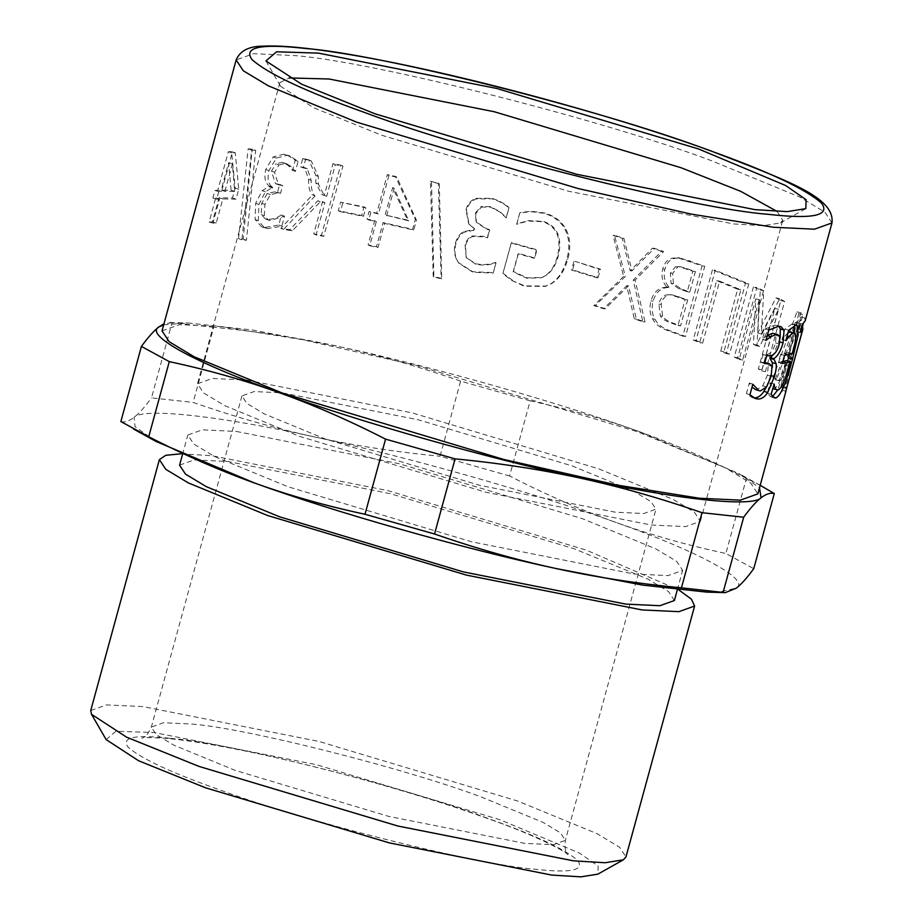 <?xml version="1.0" encoding="UTF-8"?>
<svg xmlns="http://www.w3.org/2000/svg" width="923" height="923" viewBox="0 0 923 923"><rect width="100%" height="100%" fill="white"/><g stroke="black" fill="none" stroke-linecap="round" stroke-linejoin="round"><path stroke-width="0.69" stroke-dasharray="4.62 3.46" d="M224.889 191.349L232.388 163.913L234.684 191.453L224.889 191.349L221.151 190.161L228.65 162.725L231.085 190.265L221.151 190.161M234.684 191.453L231.085 190.265M232.388 163.913L228.65 162.725M218.763 191.638L216.686 199.206L219.512 199.033L212.913 223.17L216.213 223.066L222.812 198.93L236.034 199.172L238.745 189.261L235.273 152.814L232.123 152.918L221.589 191.465L218.763 191.638L214.944 190.45L212.867 198.018L215.728 197.845L209.129 221.982L212.475 221.866L219.074 197.73L232.481 197.983L235.192 188.073L231.535 151.626L228.35 151.73L217.805 190.265L214.944 190.45M216.686 199.206L212.867 198.018M221.589 191.465L217.805 190.265M232.123 152.918L228.35 151.73M235.273 152.814L231.535 151.626M238.745 189.261L235.192 188.073M236.034 199.172L232.481 197.983M222.812 198.93L219.074 197.73M216.213 223.066L212.475 221.866M212.913 223.17L209.129 221.982M219.512 199.033L215.728 197.845M279 164.952L285.115 163.509L287.041 163.994L291.264 166.671L295.383 171.366L298.117 161.398L290.272 156.183L286.857 155.306L276.346 158.087L268.974 170.628C267.093 179.004 268.339 184.565 272.7 187.3L265.386 191.822L258.867 204.468L258.302 220.724L264.659 227.912L267.543 228.604L281.815 226.158L284.538 216.201L270.139 220.516L268.455 220.101L264.336 215.694L264.901 204.456L270.335 194.603L277.869 192.988L280.523 193.357L282.657 185.558L278.492 184.762L274.581 172.289L279 164.952L275.896 163.798L282.092 162.367L284.076 162.875L288.334 165.552L292.522 170.247L295.245 160.29L287.341 155.076L283.822 154.164L273.173 156.933L265.755 169.463C263.886 177.851 265.166 183.412 269.597 186.158L262.19 190.669L255.648 203.302L255.129 219.57L261.555 226.758L264.52 227.473L278.965 225.05L281.203 215.013C276.912 218.001 272.216 219.455 267.128 219.386L265.397 218.947L261.221 214.54L261.751 203.314L267.22 193.449L274.858 191.857L277.546 192.226L279.681 184.427L275.435 183.608L271.443 171.136L275.896 163.798M282.657 185.558L279.681 184.427M280.523 193.357L277.546 192.226M264.336 215.694L261.221 214.54M284.053 216.132L281.203 215.013M284.538 216.201L281.688 215.094M281.815 226.158L278.965 225.05M265.386 191.822L262.19 190.669M272.516 187.98L269.412 186.838M272.7 187.3L269.597 186.158M276.346 158.087L273.173 156.933M298.117 161.398L295.245 160.29M295.383 171.366L292.522 170.247M294.991 171.297L292.118 170.19M291.264 166.671L288.334 165.552M342.745 203.164L340.414 211.702L363.454 216.374L365.785 207.837L340.622 202.172L338.279 210.709L361.643 215.463L363.974 206.914L340.622 202.172M340.414 211.702L338.279 210.709M365.785 207.837L363.974 206.914M363.454 216.374L361.643 215.463M386.668 215.844L394.179 188.407L408.762 220.862L385.156 214.99L392.667 187.554L407.551 220.078L385.156 214.99M408.762 220.862L407.551 220.078M394.179 188.407L392.667 187.554M370.827 212.394L368.762 219.974L376.319 221.601L369.719 245.737L377.992 247.56L384.603 223.424L413.723 230.081L416.435 220.182L396.844 177.228L388.929 175.485L378.384 214.032L369.096 211.494L367.031 219.063L374.692 220.712L368.092 244.86L376.48 246.695L383.091 222.558L412.616 229.319L415.327 219.409L395.332 176.362L387.302 174.609L376.757 213.144L369.096 211.494M368.762 219.974L367.031 219.063M378.384 214.032L376.757 213.144M388.929 175.485L387.302 174.609M396.844 177.228L395.332 176.362M416.435 220.182L415.327 219.409M413.723 230.081L412.616 229.319M384.603 223.424L383.091 222.558M377.992 247.56L376.48 246.695M369.719 245.737L368.092 244.86M376.319 221.601L374.692 220.712M481.402 207.064L490.459 207.121L499.851 212.002L506.242 217.943L508.965 207.975C504.685 204.087 499.02 201.018 491.959 198.791L476.21 198.953C471.33 200.833 468.088 204.629 466.484 210.352L469.057 224.231L475.01 229.366L474.814 230.046L464.234 232.192C460.496 233.992 457.704 237.915 455.858 243.937C454.197 250.341 454.797 256.132 457.646 261.324L458.8 263.193L473.003 272.285L493.228 273.058L495.951 263.09L495.27 262.905C489.698 265.143 483.202 265.605 475.795 264.29L466.311 257.598L465.48 245.68C466.923 240.707 469.242 237.661 472.438 236.565L483.606 236.807L487.563 237.857L489.698 230.058L486.594 229.239L476.441 222.408L475.657 213.744L481.402 207.064L481.091 206.498L490.251 206.59L499.781 211.505L506.277 217.47L509 207.502C504.65 203.591 498.893 200.51 491.74 198.249L475.795 198.364C470.857 200.222 467.58 204.018 465.977 209.74L468.572 223.562L474.676 228.8L474.491 229.481L463.773 231.592C460 233.381 457.185 237.292 455.339 243.314C453.678 249.718 454.312 255.521 457.208 260.736L458.316 262.501L472.795 271.743L493.286 272.597L496.02 262.628L495.328 262.444C489.686 264.659 483.11 265.097 475.599 263.759L466.219 257.459L465.088 245.091C466.53 240.118 468.861 237.084 472.103 235.988L483.421 236.276L487.425 237.338L489.559 229.539L486.409 228.708L476.083 221.785L475.287 213.167L481.091 206.498M466.311 257.598L465.977 257.021M464.234 232.192L463.773 231.592M476.21 198.953L475.795 198.364M573.898 261.497L571.568 270.035L596.72 277.777L599.062 269.239L574.948 261.313L572.618 269.851L598.116 277.696L600.458 269.158L574.948 261.313M571.568 270.035L572.618 269.851M599.062 269.239L600.458 269.158M596.72 277.777L598.116 277.696M675.29 266.862L678.67 266.597L692.85 271.212L687.231 291.772L679.016 288.772L671.079 283.361L670.375 273.173L675.29 266.862L681.036 266.839L695.434 271.547L689.816 292.095L681.486 289.049L673.432 283.603L672.682 273.404L677.644 267.105M692.85 271.212L695.434 271.547M687.231 291.772L689.816 292.095M666.568 294.875L670.017 294.656L685.097 299.571L677.99 325.531L672.152 323.385C666.129 321.446 662.16 318.943 660.268 315.862L658.93 304.163C660.026 298.971 662.564 295.868 666.568 294.875L672.359 294.899L687.681 299.894L680.574 325.854L674.655 323.685C668.54 321.723 664.525 319.196 662.599 316.104L661.203 304.371C662.287 299.179 664.86 296.087 668.898 295.106M660.268 315.862L662.599 316.104M685.097 299.571L687.681 299.894M677.99 325.531L680.574 325.854M666.614 287.272C658.895 287.284 653.68 291.841 650.957 300.944C649.227 308.051 649.804 314.051 652.676 318.943C655.457 324.227 660.372 328.057 667.421 330.434L682.847 336.122L702.068 265.87L677.609 257.713L672.279 258.186C667.444 259.444 664.248 263.067 662.702 269.055C661.03 275.954 662.368 281.907 666.706 286.926L668.921 287.491C661.11 287.48 655.838 292.026 653.115 301.117C651.396 308.236 651.996 314.235 654.926 319.139C657.753 324.446 662.737 328.3 669.89 330.711L685.535 336.48L704.745 266.228L679.916 257.955L674.563 258.394C669.671 259.64 666.452 263.251 664.906 269.239C663.233 276.139 664.606 282.103 669.025 287.157L668.921 287.491M666.706 286.926L669.025 287.157M672.279 258.186L674.563 258.394M702.068 265.87L704.745 266.228M682.847 336.122L685.535 336.48M652.676 318.943L654.926 319.139M753.48 286.857L734.27 357.109L739.208 359.382L755.764 298.867L753.468 344.337L756.052 345.64L774.905 308.478L758.348 368.992L761.637 370.838L780.846 300.586L775.966 297.875L757.737 333.076L760.287 290.007L753.48 286.857L756.872 287.514L737.65 357.766L742.657 360.062L759.214 299.548L757.045 345.075L759.664 346.402L778.62 309.297L762.063 369.811L765.398 371.681L784.608 301.429L779.658 298.671L761.337 333.826L763.759 290.699L756.872 287.514M734.27 357.109L737.65 357.766M760.287 290.007L763.759 290.699M757.737 333.076L761.337 333.826M775.966 297.875L779.658 298.671M780.846 300.586L784.608 301.429M761.637 370.838L765.398 371.681M758.348 368.992L762.063 369.811M774.905 308.478L778.62 309.297M756.052 345.64L759.664 346.402M753.468 344.337L757.045 345.075M755.764 298.867L759.214 299.548M739.208 359.382L742.657 360.062M784.458 353.682L795.303 322.369L787.665 357.097L784.458 353.682L788.427 354.663L799.306 323.373L791.68 358.124L788.427 354.663M787.665 357.097L791.68 358.124M795.303 322.369L799.306 323.373M780.985 385.999L781.619 387.279L798.695 313.658L796.976 311.847L772.863 378.026L775.124 379.768L781.793 361.228L785.761 365.439L780.985 385.999L785.011 387.037L785.646 388.341L802.698 314.674L800.968 312.839L776.774 378.961L779.07 380.738L785.75 362.197L789.788 366.477L785.011 387.037M781.619 387.279L785.646 388.341M785.761 365.439L789.788 366.477M781.793 361.228L785.75 362.197M775.124 379.768L779.07 380.738M772.863 378.026L776.774 378.961M796.976 311.847L800.968 312.839M798.695 313.658L802.698 314.674M788.057 332.661L782.035 339.491L784.885 329.073L791.969 323.985L793.099 324.008L794.438 325.657M794.265 333.088L789.396 354.594M782.808 361.654L778.424 362.381L780.65 354.247L788.588 352.494C792.257 338.591 792.638 331.738 789.719 331.922M773.128 388.802L774.143 388.848C777.72 387.199 781.816 377.772 786.442 360.593M772.516 396.613L770.474 396.671L767.278 393.233L770.105 382.872L772.689 388.606M787.665 360.951L777.674 390.06M784.885 329.073L788.704 330.261M782.035 339.491L785.854 340.679M782.243 339.479L786.073 340.668M788.588 352.494L792.557 353.647M780.65 354.247L784.515 355.424M778.424 362.381L782.289 363.57M770.324 382.86L774.155 384.049M770.105 382.872L773.935 384.06M767.278 393.233L771.097 394.421M780.108 338.187L773.405 354.49M767.336 335.349L762.386 339.249L765.225 328.888L774.985 325.092L778.827 326.292M764.879 362.485L760.967 362.37L763.113 354.513L765.882 354.57C770.128 354.49 773.359 350.59 775.574 342.871L776.047 335.384L774.109 333.457M755.268 389.46L756.768 389.702L762.848 385.756L767.382 375.13L768.271 365.208L765.894 362.704M753.664 397.79L751.784 397.398L746.407 393.556L749.28 383.08L752.049 387.06M772.286 367.596L770.659 375.419L765.928 387.822M765.225 328.888L768.778 330.076M762.386 339.249L765.952 340.437M762.686 339.26L766.252 340.449M776.047 335.384L779.773 336.583M763.113 354.513L766.736 355.713M760.967 362.37L764.59 363.57M768.271 365.208L772.009 366.408M749.603 383.091L753.145 384.291M749.28 383.08L752.822 384.268M746.407 393.556L749.949 394.744M785.935 391.202L781.896 390.094L781.493 391.098L798.441 329.153L796.145 331.322L798.418 323.004L801.083 319.958L800.806 316.97L798.533 325.277L798.833 328.161L781.493 391.098L785.531 392.217M798.833 328.161L801.152 328.796M798.533 325.277L802.572 326.35M800.806 316.97L804.844 318.031L803.345 323.535M805.121 321.054L804.844 318.031M798.418 323.004L802.422 324.158M796.145 331.322L800.149 332.465M798.441 329.153L800.876 329.834M712.429 269.816L693.208 340.056L699.738 342.606L716.686 280.673L737.662 289.234L720.713 351.178L726.263 353.555L745.484 283.315L712.429 269.816L715.244 270.231L696.023 340.472L702.657 343.068L719.594 281.123L740.857 289.799L723.909 351.744L729.539 354.167L748.761 283.915L715.244 270.231M693.208 340.056L696.023 340.472M745.484 283.315L748.761 283.915M726.263 353.555L729.539 354.167M720.713 351.178L723.909 351.744M737.662 289.234L740.857 289.799M716.686 280.673L719.594 281.123M699.738 342.606L702.657 343.068M623.613 276.415L593.812 305.617L603.665 308.755L626.717 285.749L634.309 318.85L642.893 321.781L633.213 280.073L661.537 251.333L652.388 248.218L630.19 270.82L622.31 238.319L613.034 235.365L623.613 276.415L625.344 276.45L595.277 305.559L605.257 308.732L628.517 285.807L636.316 318.977L645.027 321.942L635.082 280.154L663.66 251.494L654.384 248.333L631.99 270.866L623.89 238.296L614.487 235.307L625.344 276.45M593.812 305.617L595.277 305.559M613.034 235.365L614.487 235.307M622.31 238.319L623.89 238.296M630.19 270.82L631.99 270.866M652.388 248.218L654.384 248.333M661.537 251.333L663.66 251.494M633.213 280.073L635.082 280.154M642.893 321.781L645.027 321.942M634.309 318.85L636.316 318.977M626.717 285.749L628.517 285.807M603.665 308.755L605.257 308.732M512 280.557L524.264 286.222L545.331 286.361L550.512 283.949C558.069 279.392 563.526 271.143 566.884 259.201C569.895 247.802 569.353 238.019 565.257 229.85C561.196 221.855 554.158 216.351 544.143 213.34L530.737 211.644L519.741 213.005L516.661 224.277L527.864 221.012L542.989 221.728C556.811 226.631 561.657 238.088 557.527 256.121C554.919 265.478 550.881 271.962 545.435 275.573L541.513 277.742L526.814 278.238L513.153 271.927L518.115 253.767L534.198 258.313L536.436 250.121L511.215 243.037L502.827 273.727L512 280.557L524.76 285.888L546.243 286.049L551.343 283.696C558.98 279.173 564.472 270.935 567.841 258.982C570.841 247.583 570.264 237.788 566.087 229.596C561.945 221.578 554.792 216.051 544.639 212.994L531.06 211.252L519.926 212.567L516.845 223.839L528.187 220.62L543.509 221.393C557.515 226.343 562.465 237.834 558.357 255.867C555.738 265.224 551.677 271.697 546.174 275.296L542.309 277.408L527.321 277.892L513.465 271.535L518.426 253.375L534.729 257.978L536.967 249.787L511.4 242.611L503.012 273.289L512.334 280.165M545.435 275.573L546.174 275.296M439.279 183.723L431.502 181.854L433.902 276.992L441.725 278.954L439.279 183.723L430.453 181.104L433.222 276.335L441.148 278.319L438.333 182.996M431.502 181.854L430.453 181.104M441.725 278.954L441.148 278.319M433.902 276.992L433.222 276.335M315.043 195.976L283.661 229.412L292.314 230.785L320.246 201.849L324.931 202.702L316.116 234.927L323.719 236.346L342.941 166.094L335.337 164.675L326.673 196.334L324.342 195.584L318.389 184.092L318.354 176.455L311.224 160.867L305.536 159.575L303.263 167.882L307.405 168.805L311.178 180.412C310.947 188.107 312.239 193.299 315.043 195.976L312.528 194.915L280.846 228.304L289.626 229.7L317.812 200.81L322.565 201.676L313.751 233.9L321.469 235.342L340.679 165.09L332.972 163.648L324.308 195.307L321.919 194.545L315.874 183.042L315.816 175.393L308.57 159.794L302.767 158.479L300.494 166.786L304.717 167.721L308.559 179.339C308.351 187.046 309.678 192.238 312.528 194.915M283.661 229.412L280.846 228.304M303.263 167.882L300.494 166.786M305.536 159.575L302.767 158.479M318.354 176.455L315.816 175.393M326.673 196.334L324.308 195.307M335.337 164.675L332.972 163.648M342.941 166.094L340.679 165.09M323.719 236.346L321.469 235.342M316.116 234.927L313.751 233.9M324.931 202.702L322.565 201.676M320.246 201.849L317.812 200.81M292.314 230.785L289.626 229.7M255.683 150.299L251.656 150.045L241.861 239.807L246.441 240.28L255.683 150.299L252.21 149.111L248.137 148.857L238.526 238.642L243.176 239.115L252.21 149.111M251.656 150.045L248.137 148.857M246.441 240.28L243.176 239.115M241.861 239.807L238.526 238.642M162.033 330.896L179.512 324.642L220.459 326.557L302.582 339.687L416.054 365.335L637.366 431.687L725.686 468.019L750.745 483.098L757.841 493.897M761.671 486.109L746.43 478.368L725.87 553.5L753.745 568.695M746.43 478.368C710.491 459.919 675.14 444.471 640.366 432.01C605.603 419.538 568.868 409.154 530.16 400.847L509.6 475.98C545.539 494.428 580.89 509.877 615.664 522.337C650.427 534.798 687.162 545.193 725.87 553.5M530.16 400.847L460.612 381.118L440.063 456.25L509.6 475.98M460.612 381.118C419.4 366.754 378.938 355.251 339.249 346.61C299.548 337.945 257.713 331.495 213.721 327.284L193.161 402.416C234.384 416.769 274.835 428.284 314.535 436.925C354.224 445.59 396.071 452.028 440.063 456.25M213.721 327.284L172.047 322.75L151.487 397.882L193.161 402.416M172.047 322.75L163.971 323.788M120.867 421.557C124.755 422.549 129.174 421.13 134.1 417.311C139.027 413.516 144.819 407.043 151.487 397.882M163.706 324.769L188.534 323.015L252.441 329.996L339.249 346.61C431.641 366.362 560.169 402.82 640.366 432.01L739.035 473.614L759.514 487.771M156.125 441.506L135.046 426.703L134.1 417.311C142.742 407.505 219.755 415.869 314.535 436.925C406.928 456.689 535.467 493.136 615.664 522.337C699.415 551.908 750.93 579.99 736.346 588.124L718.498 592.07M236.334 431.433L398.782 463.634L582.575 518.738L655.93 548.908L676.744 561.438L682.639 570.402L668.125 575.606L634.113 574.014L471.665 541.801L287.872 486.709L214.517 456.527L193.715 444.009L187.807 435.033L202.333 429.841L236.334 431.433M179.581 465.146L194.095 459.942L228.096 461.535L390.544 493.747L574.348 548.839L647.692 579.021L668.506 591.539L674.401 600.515M180.977 453.804L211.863 455.72L387.579 490.551L586.37 550.154L678.97 590.039M90.742 710.514L106.445 704.895L143.227 706.614L318.943 741.446L517.734 801.049L597.077 833.677L619.587 847.233L625.967 856.936M106.157 739.611L115.825 731.293L153.968 732.504L316.416 764.706L500.22 819.809L579.459 853.06L598.116 866.005L597.873 874.139M282.542 392.886L418.465 419.838L572.248 465.942L633.628 491.186L651.038 501.674L655.976 509.173L643.827 513.523L615.364 512.196L479.441 485.244L325.657 439.14L264.278 413.896L246.868 403.409L241.93 395.909L254.079 391.56L282.542 392.886M246.822 380.091L411.923 412.823L598.715 468.815L673.259 499.481L694.408 512.219L700.407 521.333L685.651 526.618L651.084 524.991L485.983 492.271L299.19 436.267L224.647 405.601L203.498 392.863L197.499 383.749L212.255 378.465L246.822 380.091M777.131 211.425L782.773 220.262L780.327 222.962L763.159 225.72L733.45 223.92L568.349 191.188L381.557 135.185L313.555 107.737L280.592 86.243L279.865 82.678L289.211 77.947M285.115 163.509L282.092 162.367M274.581 172.289L271.443 171.136M280.569 185.269L277.558 184.138M277.869 192.988L274.858 191.857M270.335 194.603L267.22 193.449M264.901 204.456L261.751 203.314M270.139 220.516L267.128 219.386M267.543 228.604L264.52 227.473M258.302 220.724L255.129 219.57M258.867 204.468L255.648 203.302M268.974 170.628L265.755 169.463M286.857 155.306L283.822 154.164M475.657 213.744L475.287 213.167M472.438 236.565L472.103 235.988M465.48 245.68L465.088 245.091M457.646 261.324L457.208 260.736M455.858 243.937L455.339 243.314M466.484 210.352L465.977 209.74M670.375 273.173L672.682 273.404M671.079 283.361L673.432 283.603M685.939 268.685L688.42 268.974M679.016 288.772L681.486 289.049M658.93 304.163L661.203 304.371M676.882 296.571L679.351 296.848M672.152 323.385L674.655 323.685M650.957 300.944L653.115 301.117M662.702 269.055L664.906 269.239M687.854 260.621L690.335 260.909M667.421 330.434L669.89 330.711M791.969 323.985L795.88 325.161M774.143 388.848L778.054 390.025M772.032 396.752L772.932 397.017M779.243 341.752L779.82 341.937M774.985 325.092L778.666 326.292M775.574 342.871L779.324 344.06M765.882 354.57L769.54 355.77M764.106 362.439L764.832 362.67M767.382 375.13L771.143 376.319M762.848 385.756L766.575 386.956M756.768 389.702L760.437 390.902M770.659 375.419L771.328 375.626M557.527 256.121L558.357 255.867M565.257 229.85L566.087 229.596M566.884 259.201L567.841 258.982M550.512 283.949L551.343 283.696M311.178 180.412L308.559 179.339M304.959 168.159L302.202 167.063M307.647 159.91L304.902 158.814M318.389 184.092L315.874 183.042M831.969 222.928L824.862 212.128L799.814 197.049L711.495 160.717C600.942 119.113 371.657 61.299 294.587 55.588L253.64 53.672L236.161 59.937M170.213 738.319C228.996 742.669 403.87 786.765 488.186 818.505C535.271 835.257 565.107 849.264 577.706 860.49C584.744 870.32 570.679 873.239 535.513 869.27C476.73 864.92 301.856 820.824 217.54 789.084C170.455 772.332 140.619 758.325 128.02 747.099C120.982 737.269 135.046 734.35 170.213 738.319M191.938 724.07C245.495 728.039 404.828 768.213 481.644 797.126L543.024 822.37L560.434 832.858L565.372 840.357L553.223 844.707L524.772 843.38L388.837 816.428L235.053 770.324L173.674 745.08L156.264 734.593L151.337 727.093L163.475 722.744L191.938 724.07M278.492 184.762L275.435 183.608M268.455 220.101L265.397 218.947M264.659 227.912L261.555 226.758M290.272 156.183L287.341 155.076M287.041 163.994L284.076 162.875M476.441 222.408L476.083 221.785M466.588 258.094L466.219 257.459M458.8 263.193L458.316 262.501M469.057 224.231L468.572 223.562M678.67 266.597L681.036 266.839M670.017 294.656L672.359 294.899M677.609 257.713L679.916 257.955M793.099 324.008L797.034 325.196M770.474 396.671L774.339 397.848M777.27 325.415L781.008 326.615M751.784 397.398L755.383 398.574M781.862 390.21L801.083 319.958M541.513 277.742L542.309 277.408M545.331 286.361L546.243 286.049M307.405 168.805L304.717 167.721M311.224 160.867L308.57 159.794M324.342 195.584L321.919 194.545M760.194 485.302L739.035 473.614M169.901 322.462L188.534 323.015M677.32 589.855L682.639 570.402M182.489 454.485L187.807 435.033M241.93 395.909L151.337 727.093C148.326 733.808 145.165 737.489 141.854 738.158C141.923 737.431 149.388 737.442 164.248 738.192C180.804 739.519 202.61 742.761 229.665 747.907C305.525 762.248 413.862 791.865 486.617 818.147C532.363 833.873 566.63 851.779 567.887 854.71C565.384 852.448 564.541 847.672 565.372 840.357L655.976 509.173M700.407 521.333L782.773 220.262M279.865 82.678L197.499 383.749M780.327 222.962L805.825 208.633M265.939 60.93L280.592 86.243"/><path stroke-width="1.38" d="M794.438 325.657L794.265 333.088M789.396 354.594L787.665 360.951M782.808 361.654L786.442 360.593L790.411 361.758L782.289 363.57L784.515 355.424L792.557 353.647C796.226 339.756 796.584 332.903 793.63 333.099L790.446 331.934L788.057 332.661M772.689 388.606L778.054 390.025C781.677 388.364 785.796 378.938 790.411 361.758M777.674 390.06L772.516 396.613M785.877 340.599L788.704 330.261L795.88 325.161L797.034 325.196L798.176 334.737L792.453 359.243C786.281 382.826 780.789 395.725 775.943 397.928L774.339 397.848L771.097 394.421L774.155 384.049C774.605 388.214 775.908 390.21 778.054 390.025M789.719 331.922L793.63 333.099C791.519 333.572 789.003 336.087 786.073 340.668M773.405 354.49L769.851 358.159L772.343 362.601L772.286 367.596M778.827 326.292L780.304 328.946L780.108 338.187M777.812 334.645L772.666 333.238L767.082 335.522L770.693 336.71L765.952 340.437L768.778 330.076L778.666 326.292L781.008 326.615L784.065 330.134L783.039 342.941C780.743 351.04 777.651 356.278 773.774 358.666L776.128 363.789C776.624 366.212 776.07 370.492 774.466 376.607L767.682 392.506C764.89 396.821 761.752 399.001 758.279 399.036L755.383 398.574L749.949 394.744L752.822 384.268L758.902 390.648L760.437 390.902L766.575 386.956L771.143 376.319L772.009 366.408L769.597 363.904L764.59 363.57L766.736 355.713L769.54 355.77C773.855 355.69 777.108 351.778 779.324 344.06L779.773 336.583L777.812 334.645L776.347 334.426L770.693 336.71M769.597 363.904L764.879 362.485M752.049 387.06L755.268 389.46L758.902 390.648M765.928 387.822L763.909 391.317C761.14 395.632 758.037 397.813 754.61 397.848L753.664 397.79M772.343 362.601L776.128 363.789M769.851 358.159L773.589 359.347M770.047 357.478L773.774 358.666M785.819 391.167L802.479 330.272L800.149 332.465L802.422 324.158L805.121 321.054M801.152 328.796L802.872 329.257L785.531 392.217M801.879 326.165L802.572 326.35L802.872 329.257M803.345 323.535L802.572 326.35M800.876 329.834L802.479 330.272M785.9 391.317L757.841 493.897L740.361 500.151L699.415 498.235L617.291 485.117L503.808 459.458L282.507 393.117L194.188 356.786L169.128 341.695L162.033 330.896L236.161 59.937L243.257 70.736L268.316 85.816L356.636 122.148L577.936 188.488L691.419 214.148L773.543 227.266L814.49 229.192L831.969 222.928L805.121 321.066M318.435 53.119L496.805 88.481L698.596 148.984L785.6 185.488L806.091 199.703L805.825 208.633L787.273 211.609L755.176 209.671L576.817 174.309L375.015 113.806L301.556 84.155L265.939 60.93L276.554 51.792L318.435 53.119M169.29 361.62C207.998 369.927 244.733 380.322 279.496 392.783C314.27 405.243 349.621 420.692 385.56 439.14L455.097 458.869C499.089 463.081 540.936 469.53 580.625 478.195C620.325 486.836 660.776 498.351 701.999 512.703L743.673 517.238C750.341 508.077 756.133 501.604 761.06 497.809C765.986 493.99 770.405 492.57 774.293 493.563L753.745 568.695C747.076 577.844 741.273 584.328 736.346 588.124L725.259 592.658L681.439 587.836C637.447 583.624 595.612 577.175 555.911 568.51C516.222 559.869 475.76 548.354 434.548 534.002L365 514.273C326.292 505.966 289.557 495.582 254.794 483.11C220.02 470.649 184.669 455.201 148.73 436.752L120.867 421.557L141.415 346.425L169.29 361.62L148.73 436.752M743.673 517.238L723.113 592.37M774.293 493.563L760.194 485.302M163.971 323.788L158.814 326.996C153.887 330.792 148.084 337.276 141.415 346.425M385.56 439.14L365 514.273M455.097 458.869L434.548 534.002M701.999 512.703L681.439 587.836M759.514 487.771L761.06 497.809C752.418 507.615 675.405 499.251 580.625 478.195C488.232 458.431 359.693 421.973 279.496 392.783C195.745 363.212 144.23 335.13 158.814 326.996L163.706 324.769M718.498 592.07L706.626 592.105L642.72 585.124L555.911 568.51C463.519 548.758 334.991 512.3 254.794 483.11L156.125 441.506L133.489 429.01M677.32 589.855L674.401 600.515L659.887 605.707L625.875 604.115L463.427 571.914L279.634 516.811L206.279 486.64L185.477 474.11L179.581 465.146L182.489 454.485M678.97 590.039L691.419 599.2L694.604 606.042L678.901 611.661L642.108 609.941L466.403 575.098L267.601 515.507L188.269 482.867L165.759 469.322L159.379 459.619L165.782 455.304L180.977 453.804M694.604 606.042L625.967 856.936L623.371 859.809L605.096 862.74L573.471 860.836L397.767 826.004L198.964 766.402L126.601 737.177L91.515 714.31L90.742 710.514L159.379 459.619M623.371 859.809L597.873 874.139L580.982 876.85L551.746 875.085L389.298 842.884L205.506 787.78L138.6 760.76L106.157 739.611L91.515 714.31M289.211 77.947L329.188 79.009L494.278 111.741L681.082 167.744L740.638 191.303L777.131 211.425M788.45 358.089L792.453 359.243M772.032 396.752L775.943 397.928M779.243 341.752L783.039 342.941M780.304 328.946L784.065 330.134M772.666 333.238L776.347 334.426M764.106 362.439L767.774 363.627M754.61 397.848L758.279 399.036M763.909 391.317L767.682 392.506M770.659 375.419L774.466 376.607M708.218 150.022C767.855 171.251 805.652 188.984 821.608 203.21C830.527 215.659 812.713 219.362 768.167 214.321C693.704 208.817 472.195 152.964 365.393 112.768C305.755 91.539 267.958 73.805 252.002 59.58C243.095 47.131 260.909 43.427 305.444 48.469C379.918 53.972 601.415 109.825 708.218 150.022M236.161 59.937C240.049 50.719 249.118 46.127 263.378 46.15C281.042 45.308 307.394 47.731 342.433 53.419C440.479 68.879 602.65 111.718 709.014 150.207C788.715 181.035 835.05 197.257 831.969 222.928M706.626 592.105L725.259 592.658"/></g></svg>
